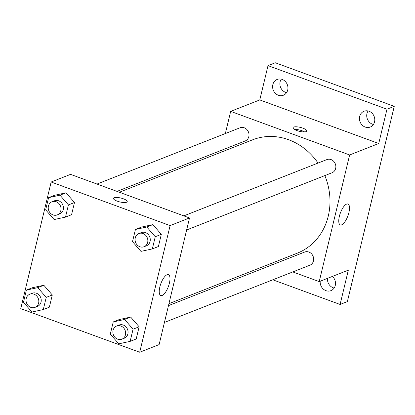 <?xml version="1.0" encoding="UTF-8"?>
<svg xmlns="http://www.w3.org/2000/svg" width="415" height="415" viewBox="0 0 415 415"><rect width="100%" height="100%" fill="white"/><g stroke="black" fill="none" stroke-linecap="round" stroke-linejoin="round"><path stroke-width="0.62" d="M327.482 278.361A8.492 7.537 -111.5 0 0 334.137 288.067M368.095 110.966A8.492 7.537 -111.5 0 0 373.412 124.479M281.256 79.151A8.492 7.537 -111.5 0 0 286.573 92.664M225.35 133.552L230.673 111.376L259.785 99.922L268.017 65.622L275.295 62.758L394.25 106.344L347.376 301.596L340.098 304.46L272.795 279.798M220.842 152.315L221.314 150.349M272.842 84.613A8.492 7.537 68.5 0 1 277.168 79.436A8.492 7.537 68.5 0 1 285.23 81.402A8.492 7.537 68.5 0 1 287.709 90.06A8.492 7.537 68.5 0 1 283.383 95.243A8.492 7.537 68.5 0 1 275.321 93.271A8.492 7.537 68.5 0 1 272.842 84.613M359.681 116.428A8.492 7.537 68.5 0 1 364.002 111.251A8.492 7.537 68.5 0 1 372.068 113.222A8.492 7.537 68.5 0 1 374.548 121.875A8.492 7.537 68.5 0 1 370.221 127.057A8.492 7.537 68.5 0 1 362.16 125.086A8.492 7.537 68.5 0 1 359.681 116.428M259.785 99.922L378.739 143.507L386.972 109.207L394.25 106.344M268.017 65.622L386.972 109.207M230.673 111.376L349.627 154.961L378.739 143.507M349.627 154.961L319.223 281.609L348.33 270.155L340.098 304.46M346.618 204.092A11.132 4.026 -69.9 0 1 347.957 204.014A11.132 4.026 -69.9 0 1 347.91 215.852A11.132 4.026 -69.9 0 1 340.295 224.92A11.132 4.026 -69.9 0 1 339.802 214.716A11.132 4.026 -69.9 0 1 346.618 204.092M252.776 272.463L250.432 271.607M332.389 276.426A8.492 7.537 68.5 0 1 335.273 285.468A8.492 7.537 68.5 0 1 330.947 290.645A8.492 7.537 68.5 0 1 320.204 281.225M318.04 163.064A60.922 54.08 -111.5 0 0 288.581 139.71A60.922 54.08 -111.5 0 0 252.642 139.803L119.349 192.249M168.941 303.671L297.254 253.186A60.922 54.08 -111.5 0 0 324.831 175.602M319.223 281.609L292.793 271.929M272.78 264.594L270.435 263.738M164.433 322.434L309.86 265.216A7.076 6.282 -111.5 0 0 313.641 258.612A7.076 6.282 -111.5 0 0 308.848 252.035A7.076 6.282 -111.5 0 0 304.677 252.045L168.469 305.632M117.009 191.388L245.218 140.944A7.076 6.282 -111.5 0 0 249 134.341A7.076 6.282 -111.5 0 0 244.212 127.763A7.076 6.282 -111.5 0 0 240.036 127.773L96.991 184.053M183.824 215.873L326.87 159.588A7.076 6.282 68.5 0 1 335.31 163.873A7.076 6.282 68.5 0 1 332.052 172.759L186.631 229.977M296.818 130.543A7.076 2.018 -166.5 0 1 292.969 127.701A7.076 2.018 -166.5 0 1 300.325 127.389A7.076 2.018 -166.5 0 1 306.737 131.005A7.076 2.018 -166.5 0 1 296.818 130.543M294.474 129.464A7.076 2.018 -166.5 0 1 304.594 131.897M70.566 174.373L189.52 217.958L159.111 344.606L139.705 352.242L20.75 308.656L51.154 182.009L70.566 174.373M119.302 319.534L130.678 317.076L139.129 326.797L136.203 338.988L139.129 326.797L130.678 317.076L119.302 319.534L113.238 321.921L124.614 319.462L133.059 329.183L130.134 341.374L118.757 343.833L110.312 334.106L113.238 321.921M54.661 195.263L66.037 192.804L74.487 202.525L71.562 214.716L74.487 202.525L66.037 192.804L54.661 195.263L48.597 197.649L59.973 195.19L68.423 204.911L65.497 217.102L54.121 219.561L45.671 209.834L48.597 197.649M51.154 182.009L170.109 225.594L139.705 352.242M32.463 287.72L43.84 285.255L52.29 294.982L49.364 307.167L52.29 294.982L43.84 285.255L32.463 287.72L26.399 290.106L37.775 287.642L46.226 297.368L43.3 309.554L31.924 312.018L23.473 302.291L26.399 290.106M141.494 227.083L152.87 224.619L161.321 234.345L158.395 246.531L161.321 234.345L152.87 224.619L141.494 227.083L135.43 229.469L146.806 227.005L155.257 236.732L152.331 248.917L140.955 251.381L132.504 241.655L135.43 229.469M170.109 225.594L189.52 217.958M167.105 274.72A11.132 4.026 -69.9 0 1 168.443 274.647A11.132 4.026 -69.9 0 1 168.391 286.485A11.132 4.026 -69.9 0 1 160.781 295.553A11.132 4.026 -69.9 0 1 160.283 285.349A11.132 4.026 -69.9 0 1 167.105 274.72M117.305 201.176A7.076 2.018 -166.5 0 1 113.456 198.329A7.076 2.018 -166.5 0 1 120.807 198.022A7.076 2.018 -166.5 0 1 127.218 201.633A7.076 2.018 -166.5 0 1 117.305 201.176M113.456 198.334A7.076 2.018 -166.5 0 1 120.807 198.022A7.076 2.018 -166.5 0 1 127.218 201.638M144.047 246.733L146.474 245.779A7.076 6.282 -111.5 0 0 150.256 239.175A7.076 6.282 -111.5 0 0 145.468 232.597A7.076 6.282 -111.5 0 0 141.292 232.608L138.864 233.562A7.076 6.282 -111.5 0 0 135.612 242.448A7.076 6.282 -111.5 0 0 144.047 246.733A7.076 6.282 -111.5 0 0 147.828 240.129A7.076 6.282 -111.5 0 0 143.04 233.552A7.076 6.282 -111.5 0 0 138.864 233.562M146.806 227.005L152.87 224.619M155.257 236.732L161.321 234.345M152.331 248.917L158.395 246.531M121.849 339.185L124.277 338.23A7.076 6.282 -111.5 0 0 128.059 331.632A7.076 6.282 -111.5 0 0 123.271 325.049A7.076 6.282 -111.5 0 0 119.095 325.059L116.667 326.014A7.076 6.282 -111.5 0 0 113.414 334.9A7.076 6.282 -111.5 0 0 121.849 339.185A7.076 6.282 -111.5 0 0 125.631 332.586A7.076 6.282 -111.5 0 0 120.843 326.003A7.076 6.282 -111.5 0 0 116.667 326.014M124.614 319.462L130.678 317.076M133.059 329.183L139.129 326.797M130.134 341.374L136.203 338.988M57.213 214.918L59.636 213.964A7.076 6.282 -111.5 0 0 63.417 207.36A7.076 6.282 -111.5 0 0 58.629 200.777A7.076 6.282 -111.5 0 0 54.453 200.787L52.031 201.742A7.076 6.282 -111.5 0 0 48.773 210.628A7.076 6.282 -111.5 0 0 57.213 214.918A7.076 6.282 -111.5 0 0 60.989 208.314A7.076 6.282 -111.5 0 0 56.201 201.732A7.076 6.282 -111.5 0 0 52.031 201.742M59.973 195.19L66.037 192.804M68.423 204.911L74.487 202.525M65.497 217.102L71.562 214.716M35.016 307.37L37.438 306.415A7.076 6.282 -111.5 0 0 41.22 299.812A7.076 6.282 -111.5 0 0 36.432 293.234A7.076 6.282 -111.5 0 0 32.256 293.244L29.833 294.199A7.076 6.282 -111.5 0 0 26.576 303.085A7.076 6.282 -111.5 0 0 35.016 307.37A7.076 6.282 -111.5 0 0 38.797 300.766A7.076 6.282 -111.5 0 0 34.009 294.188A7.076 6.282 -111.5 0 0 29.833 294.199M37.775 287.642L43.84 285.255M46.226 297.368L52.29 294.982M43.3 309.554L49.364 307.167"/></g></svg>
